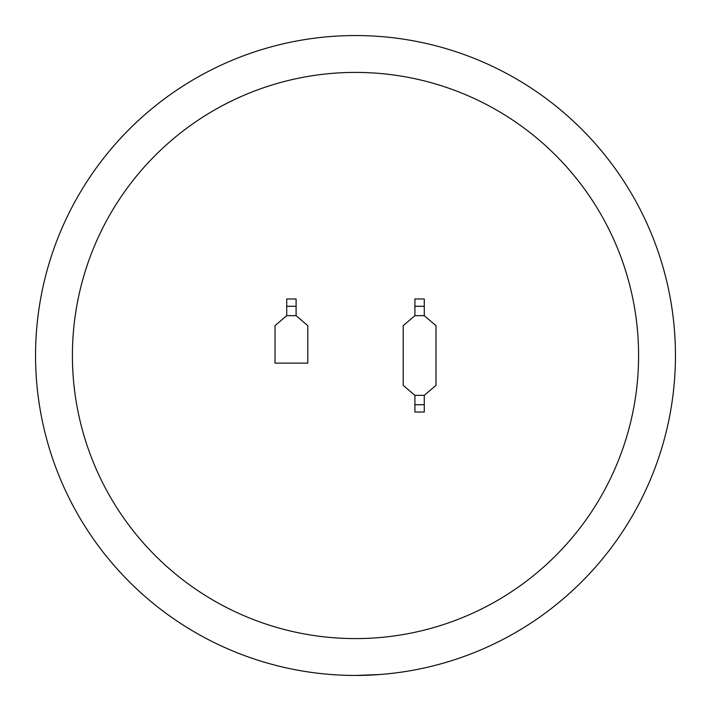 <?xml version="1.0" encoding="UTF-8"?>
<svg xmlns="http://www.w3.org/2000/svg" width="711" height="711" viewBox="0 0 711 711"><rect width="100%" height="100%" fill="white"/><g stroke="black" fill="none" stroke-linecap="round" stroke-linejoin="round"><path stroke-width="1.07" d="M355.5 72.406A283.094 283.094 0 0 0 72.406 355.5A283.094 283.094 0 0 0 355.5 638.594A283.094 283.094 0 0 0 638.594 355.5A283.094 283.094 0 0 0 355.5 72.406M355.5 35.55A319.95 319.95 0 0 0 35.55 355.5A319.95 319.95 0 0 0 355.5 675.45A319.95 319.95 0 0 1 35.55 355.5A319.95 319.95 0 0 1 355.5 35.55A319.95 319.95 0 0 1 675.45 355.5A319.95 319.95 0 0 1 355.5 675.45L379.594 674.543L360.921 675.406M331.21 674.526L336.303 674.872M339.067 675.023L340.542 675.103M343.475 675.228L351.838 675.432M275.024 325.665L275.024 363.125L307.801 363.125L307.801 325.665L296.096 315.657L296.096 298.976L286.729 298.976L286.729 315.657L275.024 325.665M286.729 315.657L296.096 315.657M286.729 306.29L296.096 306.29M424.271 315.657L435.976 325.665L435.976 385.335L424.271 395.343L414.904 395.343L403.199 385.335L403.199 325.665L414.904 315.657L414.904 298.976L424.271 298.976L424.271 315.657L414.904 315.657M424.271 306.29L414.904 306.29M424.271 395.343L424.271 412.025L414.904 412.025L414.904 395.343M424.271 404.71L414.904 404.71"/></g></svg>

